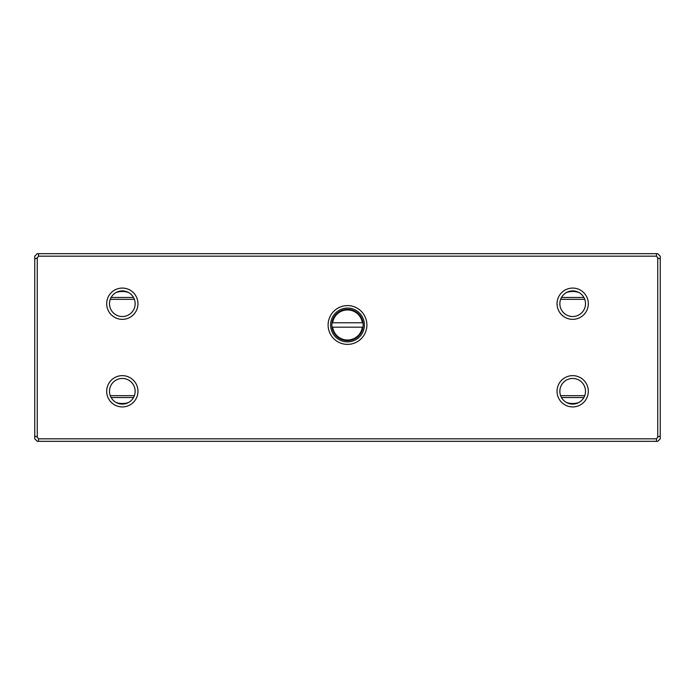<?xml version="1.0" encoding="UTF-8"?>
<svg xmlns="http://www.w3.org/2000/svg" width="695" height="695" viewBox="0 0 695 695"><rect width="100%" height="100%" fill="white"/><g stroke="black" fill="none" stroke-linecap="round" stroke-linejoin="round"><path stroke-width="1.04" d="M332.644 327.171L362.981 327.171A15.638 15.638 0 0 1 332.019 327.171L332.644 327.171A15.012 15.012 0 0 0 362.356 327.171L362.981 327.171A15.638 15.638 0 0 0 362.981 322.793L362.356 322.793A15.012 15.012 0 0 0 332.644 322.793L362.981 322.793A15.638 15.638 0 0 0 332.019 322.793A15.638 15.638 0 0 0 332.019 327.171L332.644 327.171M332.644 322.793L332.019 322.793L332.644 322.793M38.503 441.325L37.252 441.325L34.75 438.823L34.75 256.177L37.252 253.675L657.748 253.675L660.25 256.177L660.25 438.823L657.748 441.325L38.503 441.325L38.503 438.823L656.497 438.823L657.748 437.051L657.748 257.949L656.497 256.177L38.503 256.177L37.252 257.949L37.252 437.051L38.503 438.823M328.11 324.982A19.39 19.39 0 0 1 357.195 308.189A19.39 19.39 0 0 1 357.195 341.775A19.39 19.39 0 0 1 328.11 324.982M557.043 303.715A15.638 15.638 0 0 1 580.499 290.171A15.638 15.638 0 0 1 580.499 317.259A15.638 15.638 0 0 1 557.043 303.715M557.043 391.285A15.638 15.638 0 0 1 580.499 377.741A15.638 15.638 0 0 1 580.499 404.829A15.638 15.638 0 0 1 557.043 391.285M106.683 303.715A15.638 15.638 0 0 1 130.139 290.171A15.638 15.638 0 0 1 130.139 317.259A15.638 15.638 0 0 1 106.683 303.715M106.683 391.285A15.638 15.638 0 0 1 130.139 377.741A15.638 15.638 0 0 1 130.139 404.829A15.638 15.638 0 0 1 106.683 391.285M128.453 402.544A12.823 12.823 0 0 0 120.2 378.636A12.823 12.823 0 0 0 109.497 391.285A12.823 12.823 0 0 0 128.453 402.544C124.37 403.838 120.278 403.838 116.187 402.544M116.187 292.456C120.27 291.162 124.362 291.162 128.453 292.456A12.823 12.823 0 0 0 109.497 303.715A12.823 12.823 0 0 0 134.439 307.902A12.823 12.823 0 0 0 128.453 292.456M578.813 402.544A12.823 12.823 0 0 0 570.56 378.636A12.823 12.823 0 0 0 559.857 391.285A12.823 12.823 0 0 0 578.813 402.544C574.73 403.838 570.638 403.838 566.547 402.544M566.547 292.456C570.63 291.162 574.722 291.162 578.813 292.456A12.823 12.823 0 0 0 559.857 303.715A12.823 12.823 0 0 0 584.799 307.902A12.823 12.823 0 0 0 578.813 292.456M330.612 324.982A16.889 16.889 0 0 0 355.944 339.612A16.889 16.889 0 0 0 355.944 310.352A16.889 16.889 0 0 0 330.612 324.982M656.497 441.325L656.497 438.823M656.497 256.177L656.497 253.675M38.503 253.675L38.503 256.177M660.25 436.017L657.748 437.051M657.748 257.949L660.25 258.983M37.252 437.051L34.75 436.017M34.75 258.983L37.252 257.949M111.13 297.46L133.51 297.46M561.491 297.46L583.87 297.46M110.27 395.663L134.37 395.663M560.63 395.663L584.73 395.663M584.73 299.337L560.63 299.337M134.37 299.337L110.27 299.337M583.87 397.54L561.491 397.54M133.51 397.54L111.13 397.54"/></g></svg>
